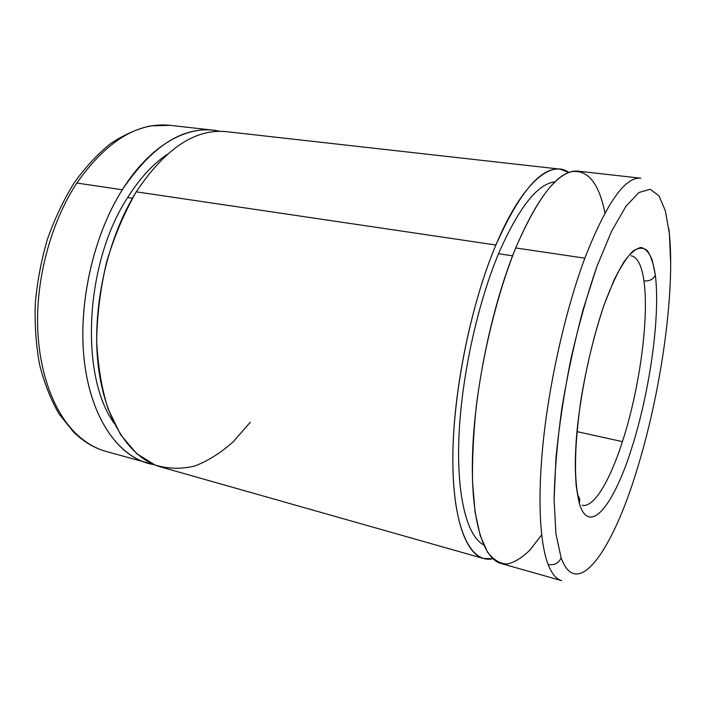 <?xml version="1.0" encoding="UTF-8"?>
<svg xmlns="http://www.w3.org/2000/svg" width="706" height="706" viewBox="0 0 706 706"><rect width="100%" height="100%" fill="white"/><g stroke="black" fill="none" stroke-linecap="round" stroke-linejoin="round"><path stroke-width="1.06" d="M577.782 495.268C579.679 497.686 580.182 500.351 579.299 503.29C589.254 537.284 614.282 504.411 631.844 447.675C649.785 391.618 660.525 315.838 655.327 275.119C653.332 279.373 649.529 281.306 643.934 280.909C649.308 318.485 639.433 389.483 622.436 441.638C609.949 480.645 593.746 508.223 582.132 505.24C593.746 508.223 609.949 480.645 622.436 441.638L576.97 431.622L622.436 441.638C639.433 389.483 649.308 318.485 643.934 280.909C641.789 265.527 637.536 257.152 631.182 255.766C637.536 257.152 641.789 265.527 643.934 280.909C649.529 281.306 653.332 279.373 655.327 275.119C660.525 315.838 649.785 391.618 631.844 447.675C614.282 504.411 589.254 537.284 579.299 503.29L576.167 485.772C575.125 470.814 575.355 453.173 576.855 432.849C580.906 390.603 591.372 341.704 604.248 304.524L614.043 280.132C620.662 266.789 626.937 257.134 632.885 251.168C638.48 247.409 643.316 247.25 647.393 250.692C650.967 256.022 653.606 264.168 655.327 275.119L652.256 260.205C649.326 252.695 645.531 248.45 640.871 247.471C635.753 248.583 630.061 253.463 623.786 262.102C617.309 272.931 610.796 287.068 604.248 304.524C594.399 333.585 586.598 365.54 580.844 400.39C577.729 422.665 575.884 443.165 575.293 461.892C575.452 479.003 576.784 492.806 579.299 503.29C580.182 500.351 579.679 497.686 577.782 495.268C576.237 488.349 575.408 478.041 575.311 464.354C575.364 453.34 575.964 441.965 577.102 430.219M561.12 557.846C558.622 563.335 554.289 565.541 548.103 564.438C551.801 573.81 556.319 579.22 561.641 580.667C556.319 579.22 551.801 573.81 548.103 564.438C539.402 541.943 537.204 494.059 544.061 434.181C550.962 374.321 566.724 306.81 584.833 258.175C606.428 203.178 625.075 176.518 640.766 178.203C625.075 176.518 606.428 203.178 584.833 258.175L515.715 247.947L584.833 258.175C566.724 306.81 550.962 374.321 544.061 434.181C537.204 494.059 539.402 541.943 548.103 564.438C554.289 565.541 558.622 563.335 561.12 557.846L555.94 533.868L554.104 499.795L556.019 457.267C559.187 425.497 564.173 392.598 570.986 358.56C578.673 325.06 587.313 294.367 596.905 266.462L611.52 231.391L625.816 206.496L638.895 192.517L650.094 189.27L659.007 195.862L665.423 210.997L669.297 233.192C675.413 292.813 660.666 394.072 636.433 471.476C612.808 549.171 577.305 602.183 561.12 557.846C577.305 602.183 612.808 549.171 636.433 471.476C660.666 394.072 675.413 292.813 669.297 233.192L665.423 210.997L659.007 195.862L650.094 189.27L638.895 192.517L625.816 206.496L611.52 231.391L596.905 266.462L583.032 309.819C574.481 341.995 567.386 375.054 561.755 409.003C557.219 442.247 554.669 472.508 554.104 499.795L555.94 533.868L561.12 557.846M668.917 228.912L669.297 233.192M640.766 178.203L578.09 171.161C559.584 169.202 538.793 194.794 515.715 247.947C535.572 201.731 554.131 176.306 571.392 171.673C587.798 169.378 598.979 183.154 604.945 213M555.048 181.821C537.548 183.684 518.707 207.643 498.533 253.701L512.582 255.837L498.533 253.701C518.707 207.643 537.548 183.684 555.048 181.821M560.026 169.131L226.397 131.66C195.271 128.448 165.23 148.507 136.276 191.829L495.886 245.017C519.369 192.385 540.743 167.093 560.026 169.131L568.824 172.485C550.883 159.168 521.699 183.26 495.886 245.017L136.276 191.829C107.321 238.204 91.824 307.534 98.046 363.943C104.303 420.449 130.142 458.468 160.491 466.869L483.478 558.499C464.707 553.478 451.39 513.774 452.97 449.007C454.54 384.382 472.085 301.374 495.886 245.017C470.055 306.016 451.99 397.999 452.846 464.177C453.64 530.594 471.273 563.75 492.885 558.72L483.478 558.499M167.093 154.42C152.796 164.163 139.656 178.539 127.654 197.539L132.437 198.262L127.654 197.539C139.656 178.539 152.796 164.163 167.093 154.42M147.713 463.251C116.993 454.735 90.774 416.814 84.279 360.642C77.801 304.56 93.218 235.76 122.306 189.764C92.142 237.392 76.866 309.457 85.011 366.467C93.157 423.6 121.97 459.721 154.235 464.698L105.971 451.408C94.207 448.089 83.352 441.585 73.415 431.895L75.074 432.707C84.57 442.053 94.869 448.284 105.971 451.408C94.869 448.284 84.57 442.053 75.074 432.707L73.415 431.895L59.11 414.043C50.841 399.746 44.346 383.34 39.615 364.808C36.041 345.322 34.603 324.795 35.3 303.236C37.268 281.456 41.327 260.046 47.478 239.016C54.741 218.613 63.628 199.922 74.13 182.942C85.364 167.26 97.472 154.182 110.463 143.689C123.726 134.837 137.079 128.907 150.528 125.889L170.084 125.333C137.432 121.97 106.341 141.209 76.804 183.03L122.306 189.764C151.411 146.795 181.707 126.93 213.194 130.178L219.787 131.307C189.552 123.753 151.013 143.821 122.306 189.764L76.804 183.03C106.341 141.209 137.432 121.97 170.084 125.333L213.194 130.178M75.074 432.707C52.615 410.301 37.727 368.92 37.55 320.577C37.489 272.234 52.571 220.025 76.804 183.03C52.571 220.025 37.489 272.234 37.55 320.577C37.727 368.92 52.615 410.301 75.074 432.707M114.213 423.362C79.557 375.857 84.711 262.985 127.654 197.539C84.711 262.985 79.557 375.857 114.213 423.362M250.277 422.241L233.271 441.753C221.049 452.696 208.261 460.771 194.9 465.969C181.398 469.287 168.099 468.969 155.011 465.007L136.62 453.605L120.611 434.711L108.018 408.739C101.585 388.203 97.79 365.302 96.651 340.027C97.181 313.958 100.543 287.801 106.738 261.564C114.451 236.016 124.3 212.771 136.276 191.829M483.672 544.864C467.319 536.419 456.605 497.174 458.909 437.782C461.221 378.487 477.185 304.71 498.533 253.701C477.185 304.71 461.221 378.487 458.909 437.782C456.605 497.174 467.319 536.419 483.672 544.864M541.652 534.901L530.038 549.921C522.237 557.652 514.63 562.347 507.226 564.015C500.042 563.759 493.52 559.858 487.652 552.33L480.257 535.748L475.067 512.035L472.517 481.757C472.19 458.644 473.452 433.466 476.294 406.215C483.266 350.732 497.906 292.408 515.715 247.947C492.294 304.868 474.644 388.644 472.561 453.702C470.461 518.91 482.948 558.658 500.96 563.45L561.641 580.667M670.7 263.797L669.359 232.998"/></g></svg>
